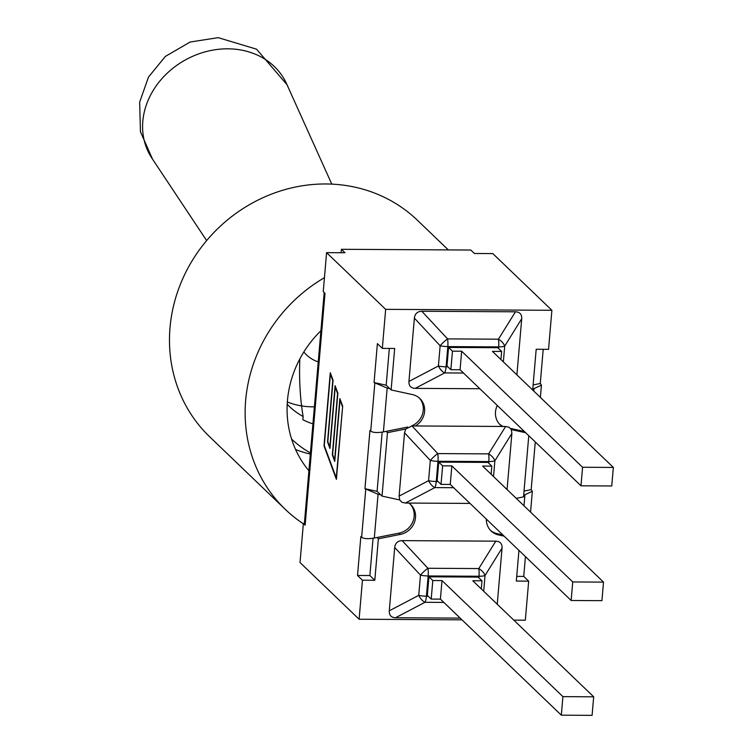 <?xml version="1.0" encoding="UTF-8"?>
<svg xmlns="http://www.w3.org/2000/svg" width="753" height="753" viewBox="0 0 753 753"><rect width="100%" height="100%" fill="white"/><g stroke="black" fill="none" stroke-linecap="round" stroke-linejoin="round"><path stroke-width="1.13" d="M613.347 467.434L611.756 485.977L580.987 485.807L582.577 467.265L613.347 467.434L492.443 351.387L501.649 351.435L500.952 359.558M580.987 485.807L460.074 369.751L461.664 351.209L582.577 467.265M460.074 369.751L450.868 369.704L452.459 351.162L461.664 351.209M503.352 361.864L504.698 346.126A10.128 5.61 -148.2 0 0 498.439 339.189A10.128 2.937 90.3 0 1 498.674 346.888A10.128 2.579 4.9 0 0 504.698 346.126L521.716 318.735L516.906 374.862M414.376 318.124L440.138 345.759A10.128 2.579 4.9 0 0 447.819 346.596A10.128 2.937 -89.7 0 0 447.583 338.897A10.128 2.212 137 0 0 440.138 345.759L438.406 365.986A10.128 5.186 62.3 0 0 444.665 372.923A10.128 2.937 -89.7 0 0 446.087 366.815A10.128 2.579 -175.1 0 1 438.406 365.986L408.945 381.432L414.376 318.124C414.931 313.709 417.416 311.422 421.821 311.262L515.457 311.798C519.824 312.006 521.914 314.312 521.716 318.735M479.849 388.736L415.204 388.369C410.837 388.162 408.747 385.847 408.945 381.432M501.649 351.435L497.771 347.717L448.581 347.434L446.99 365.977L450.868 369.704M448.581 347.434L452.459 351.162M411.985 425.944L505.621 426.48L488.603 453.871A10.128 2.937 90.3 0 1 488.838 461.57A10.128 2.579 4.9 0 0 494.872 460.817A10.128 5.61 -148.2 0 0 488.603 453.871L437.757 453.588A10.128 2.212 137 0 0 430.311 460.45A10.128 2.579 4.9 0 0 437.992 461.278A10.128 2.937 -89.7 0 0 437.757 453.588L411.985 425.944L405.773 428.994L387.466 432.646L382.025 496.086L399.692 499.936L399.109 496.114L404.54 432.806L405.773 428.994M525.688 432.73L511.306 429.596L509.122 427.29L505.621 426.48M603.52 582.116L601.929 600.668L571.15 600.489L572.741 581.947L603.52 582.116L482.607 466.069L491.813 466.126L491.116 474.239M571.15 600.489L450.247 484.443L451.838 465.9L572.741 581.947M450.247 484.443L441.032 484.386L442.623 465.843L451.838 465.9M404.54 432.806L430.311 460.45L428.579 480.668A10.128 5.186 62.3 0 0 434.839 487.605A10.128 2.937 -89.7 0 0 436.26 481.496A10.128 2.579 -175.1 0 1 428.579 480.668L399.109 496.114M399.692 499.936L401.867 502.242L405.378 503.051L434.839 487.605L453.654 487.718M511.306 429.596L511.88 433.417L507.07 489.554M470.023 503.418L405.378 503.051M491.813 466.126L487.935 462.398L438.745 462.126L437.154 480.668L441.032 484.386M438.745 462.126L442.623 465.843M593.684 696.807L592.093 715.35L561.324 715.171L562.915 696.629L593.684 696.807L472.771 580.751L481.986 580.808L481.289 588.921M561.324 715.171L440.411 599.124L442.002 580.582L562.915 696.629M440.411 599.124L431.205 599.077L432.796 580.525L442.002 580.582M495.785 541.162L478.776 568.562A10.128 2.937 90.3 0 1 479.012 576.252A10.128 2.579 4.9 0 0 485.036 575.499A10.128 5.61 -148.2 0 0 478.776 568.562L427.92 568.27A10.128 2.212 137 0 0 420.475 575.132A10.128 2.579 4.9 0 0 428.156 575.96A10.128 2.937 -89.7 0 0 427.92 568.27L402.149 540.635L495.785 541.162C500.161 541.369 502.251 543.685 502.053 548.109L497.244 604.235M394.704 547.497L420.475 575.132L418.743 595.35A10.128 5.186 62.3 0 0 425.003 602.296A10.128 2.937 -89.7 0 0 426.424 596.188A10.128 2.579 -175.1 0 1 418.743 595.35L389.282 610.796L394.704 547.497C395.269 543.073 397.753 540.786 402.149 540.635M460.187 618.109L395.541 617.742C391.174 617.535 389.085 615.22 389.282 610.796M481.986 580.808L478.108 577.09L428.918 576.807L427.327 595.35L431.205 599.077M428.918 576.807L432.796 580.525M502.185 426.462A17.827 16.453 -46.2 0 1 500.208 424.861A17.827 16.453 -46.2 0 1 497.281 405.472M532.691 390.026L536.192 349.26L548.551 349.336L551.893 310.292L385.668 309.351L382.326 348.385L394.676 348.46L391.127 389.941L412.446 394.591A17.827 16.453 -46.2 0 1 419.892 398.535A17.827 16.453 -46.2 0 1 415.421 425.963M516.238 498.345L523.533 496.895L528.775 435.695M303.346 523.806A150.035 138.411 -46.2 0 1 285.331 509.405A150.035 138.411 -46.2 0 1 324.449 277.659M308.909 470.757A106.352 98.116 -46.2 0 1 320.91 330.718M312.928 423.864A75.968 70.085 -46.2 0 1 302.857 419.722L303.139 416.494A89.07 25.866 90.3 0 1 299.835 358.946M287.345 401.98A75.968 70.085 133.8 0 0 314.387 406.818M310.34 454.068A106.352 98.116 -46.2 0 1 295.571 449.485M287.204 404.257A72.966 67.309 133.8 0 0 303.139 416.494M285.331 509.405L209.682 436.796A150.035 138.411 -46.2 0 1 213.72 232.705A150.035 138.411 -46.2 0 1 417.473 220.309L448.308 249.902M206.642 240.584L152.021 158.394A77.107 65.502 -28.9 0 1 185.473 59.873A77.107 65.502 -28.9 0 1 286.677 83.978L331.781 184.127M303.854 351.952A37.979 32.266 151.1 0 0 318.237 361.882M386.185 385.207L389.781 388.652L387.164 388.087L374.053 382.562L386.185 385.207L389.339 348.432M377.093 491.351L380.689 494.796L378.062 494.232L364.951 488.706L377.093 491.351L382.166 432.118M341.118 252.726L341.41 249.299L470.804 250.034L474.399 253.479L492.81 253.592L551.893 310.292M524.032 491.069L531.176 489.648L532.343 491.295L523.664 495.314M502.788 534.875L497.215 533.661A17.827 16.453 -46.2 0 1 490.457 530.338M373.064 538.263L369.874 575.537L357.515 575.461L360.847 536.56L361.628 537.303C363.934 538.828 368.161 539.073 374.307 538.047L399.118 533.105A17.827 16.453 -46.2 0 0 413.058 521.189A17.827 16.453 -46.2 0 0 410.103 504.058M364.951 488.706L369.949 430.415L370.721 431.158C373.027 432.683 377.262 432.928 383.409 431.902L407.75 427.045M419.195 397.913A17.827 16.453 -46.2 0 1 411.543 425.953M533.133 384.924L540.278 383.503L541.445 385.15L532.766 389.169M503.145 426.462A17.827 16.453 -46.2 0 1 499.559 424.193M524.352 431.45L510.553 428.438M374.053 382.562L377.385 343.65L382.326 348.385M543.205 349.307L540.278 383.503M535.27 441.926L531.176 489.648M525.434 556.608L523.74 576.412L516.718 576.365M342.389 406.479L340.017 400.088L334.756 461.429L332.327 454.878L337.589 393.527L335.217 387.136L329.955 448.477L327.527 441.926L332.779 380.576L330.407 374.185L324.289 445.607L336.262 477.91L342.643 406.488M342.671 406.159L336.393 479.36L324.006 445.936L330.275 372.735L333.071 380.256L327.809 441.597L329.823 447.028L335.085 385.687L337.871 393.207L332.61 454.548L334.624 459.979L339.885 398.638L342.671 406.159M385.668 309.351L326.586 252.641L345.006 252.744L341.41 249.299M326.586 252.641L323.244 291.684L325.004 293.378L305.134 525.189A19.249 4.895 -175.1 0 1 304.372 523.646A19.249 4.895 -175.1 0 1 304.391 523.504L303.365 523.495L300.023 562.538L359.106 619.239L461.984 619.823M387.466 432.646L386.12 431.356M408.813 503.07A17.827 16.453 -46.2 0 1 410.79 504.679A17.827 16.453 -46.2 0 1 414.564 522.008A17.827 16.453 -46.2 0 1 400.455 534.385L378.364 538.79L377.027 537.501M513.791 620.124L525.33 620.19L528.672 581.147L516.313 581.071L518.949 550.387M378.364 538.79L374.806 580.271L369.874 575.537M389.781 388.652L391.127 389.941M380.689 494.796L382.025 496.086M305.134 525.189L303.365 523.495M504.134 536.164L498.552 534.941A17.827 16.453 -46.2 0 1 491.107 531.006A17.827 16.453 -46.2 0 1 486.334 519.081M374.806 580.271L362.447 580.196L359.106 619.239M528.672 581.147L523.74 576.412M362.447 580.196L357.515 575.461M515.457 311.798L498.439 339.189L447.583 338.897L421.821 311.262M447.866 366.824L446.087 366.815L447.819 346.596L498.674 346.888L498.542 348.451M415.204 388.369L444.665 372.923L463.49 373.027M438.039 481.506L436.26 481.496L437.992 461.278L488.838 461.57L488.706 463.142M493.516 476.545L494.872 460.817L511.88 433.417M395.541 617.742L425.003 602.296L443.828 602.4M428.203 596.197L426.424 596.188L428.156 575.96L479.012 576.252L478.87 577.824M483.69 591.227L485.036 575.499L502.053 548.109M524.907 495.069L523.984 505.79M374.307 538.047L378.062 494.232M365.732 489.45L361.628 537.303M374.825 383.305L370.721 431.158M383.409 431.902L387.164 388.087M534.009 388.925L533.821 391.099M400.455 534.385L399.118 533.105M498.552 534.941L497.215 533.661M152.483 159.081L140.453 131.747L139.653 102.135L148.501 77.032L165.378 56.4L190.114 42.036L218.182 37.65L256.566 49.19L287.015 84.741M291.59 439.065A94.963 94.963 0 0 0 310.434 452.958M532.343 491.295L530.564 512.096M541.445 385.15L540.39 397.415M304.372 523.646L324.185 292.588"/></g></svg>
